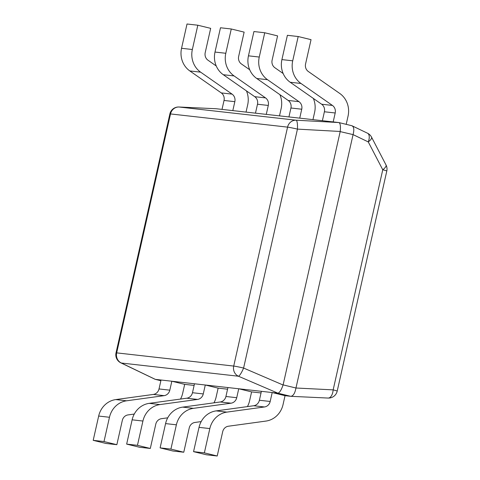 <?xml version="1.0" encoding="UTF-8"?>
<svg xmlns="http://www.w3.org/2000/svg" width="480" height="480" viewBox="0 0 480 480"><rect width="100%" height="100%" fill="white"/><g stroke="black" fill="none" stroke-linecap="round" stroke-linejoin="round"><path stroke-width="0.72" d="M285.048 395.676L283.038 404.61A21.36 19.824 -83.6 0 1 265.944 421.074L228.384 426.222A7.122 6.606 96.4 0 0 222.69 431.712L217.212 456L204.36 452.868L209.832 428.58A21.36 19.824 96.4 0 1 226.926 412.11L264.486 406.962A7.122 6.606 -83.6 0 0 270.186 401.472L272.196 392.538L285.048 395.676L290.712 396.312L277.86 393.18L155.37 379.374L160.872 380.718L155.37 379.374M134.274 414.054L128.022 414.912A7.122 6.606 96.4 0 0 122.322 420.402L116.85 444.69L103.998 441.558L109.47 417.27A21.36 19.824 96.4 0 1 126.564 400.8L164.124 395.652A7.122 6.606 -83.6 0 0 169.818 390.162L171.834 381.228L184.686 384.36L194.118 385.422M167.73 417.828L161.478 418.68A7.122 6.606 96.4 0 0 155.778 424.17L150.306 448.458L137.454 445.326L142.926 421.038A21.36 19.824 96.4 0 1 160.02 404.568L197.574 399.42A7.122 6.606 -83.6 0 0 203.274 393.93L205.29 385.002L218.142 388.134L227.574 389.196M216.3 108.75L179.082 107.016A8.898 4.674 -87.3 0 0 178.968 107.004L216.198 108.738L338.892 122.562C340.332 123.282 340.77 126.252 340.212 131.472L297.45 129.114A8.898 1.848 -86.8 0 0 296.13 120.204L338.892 122.562L351.756 125.7C353.922 126.6 354.366 129.564 353.076 134.61L340.188 131.604L283.11 384.876L295.962 388.008L353.04 134.736M201.186 421.596L194.934 422.454A7.122 6.606 96.4 0 0 189.234 427.944L183.762 452.232L170.904 449.094L176.382 424.812A21.36 19.824 96.4 0 1 193.476 408.342L231.03 403.194A7.122 6.606 -83.6 0 0 236.73 397.704L238.74 388.77L251.598 391.902L261.024 392.964M277.86 393.18L277.908 393.18C279.612 392.724 281.334 389.994 283.074 385.008L283.11 384.876M327.99 398.052A8.898 4.674 -87.3 0 0 328.104 398.058L290.712 396.312M295.962 388.008L333.156 389.874L382.758 169.77A8.898 3.06 -27.5 0 0 386.016 164.958A8.898 8.898 0 0 1 386.802 171.024L337.2 391.128A8.898 0.39 -167.3 0 0 333.156 389.874A8.898 4.674 -87.3 0 1 328.104 398.058L328.104 398.058A8.898 8.898 0 0 0 337.2 391.128M386.802 171.024A8.898 0.39 12.7 0 0 382.758 169.77L368.268 141.924A8.898 3.06 -27.5 0 0 371.526 137.112L386.016 164.958M290.772 396.318C293.202 396.036 294.924 393.312 295.938 388.14M353.076 134.61L368.268 141.924A8.898 4.542 -64.3 0 0 367.488 133.2L367.488 133.2A8.898 8.898 0 0 1 371.526 137.112M178.776 107.004A8.898 4.674 -87.3 0 1 178.968 107.004A8.898 8.898 0 0 0 169.872 113.94L116.022 352.872A8.898 8.898 0 0 0 120.846 362.85L155.19 379.338M367.488 133.2L351.882 125.724M277.908 393.18L238.434 376.224A8.898 1.716 -66.7 0 0 243.6 368.046L283.074 385.008M120.846 362.85A8.898 4.542 -64.3 0 0 121.386 363.03L155.316 379.368M261.396 391.326L259.386 400.254A7.122 6.606 -83.6 0 1 253.686 405.744L216.126 410.892A21.36 19.824 96.4 0 0 199.032 427.362L193.56 451.65L206.412 454.782L217.212 456M204.36 452.868L193.56 451.65M346.2 124.344L348.048 116.124A21.36 19.824 96.4 0 0 339.774 93.468L308.328 71.502A7.122 6.606 -83.6 0 1 305.568 63.948L311.04 39.66L298.188 36.528L287.388 35.31L281.916 59.598A21.36 19.824 -83.6 0 0 290.19 82.254L321.636 104.22A7.122 6.606 96.4 0 1 324.396 111.768L322.386 120.702M333.186 121.92L335.196 112.986A7.122 6.606 96.4 0 0 332.436 105.438L300.99 83.472A21.36 19.824 -83.6 0 1 292.716 60.816L298.188 36.528M312.954 119.64L314.598 112.35A21.36 19.824 96.4 0 0 313.35 98.43M283.158 73.518L274.872 67.728A7.122 6.606 -83.6 0 1 272.112 60.18L277.584 35.892L264.732 32.76L253.932 31.542L248.46 55.83A21.36 19.824 -83.6 0 0 256.734 78.48L288.18 100.446A7.122 6.606 96.4 0 1 290.94 108L288.93 116.934M299.73 118.152L301.74 109.218A7.122 6.606 96.4 0 0 298.98 101.664L267.534 79.698A21.36 19.824 -83.6 0 1 259.26 57.042L264.732 32.76M279.498 115.872L281.142 108.582A21.36 19.824 96.4 0 0 279.894 94.662M249.702 69.744L241.416 63.96A7.122 6.606 -83.6 0 1 238.656 56.406L244.134 32.124L231.276 28.986L220.476 27.768L215.004 52.056A21.36 19.824 -83.6 0 0 223.284 74.712L254.73 96.678A7.122 6.606 96.4 0 1 257.49 104.232L255.474 113.16M266.274 114.378L268.29 105.444A7.122 6.606 96.4 0 0 265.53 97.896L234.084 75.93A21.36 19.824 -83.6 0 1 225.804 53.274L231.276 28.986M246.042 112.098L247.686 104.808A21.36 19.824 96.4 0 0 246.444 90.888M216.246 65.976L207.96 60.186A7.122 6.606 -83.6 0 1 205.206 52.638L210.678 28.35L197.82 25.218L187.02 24L181.548 48.288A21.36 19.824 -83.6 0 0 189.828 70.938L221.274 92.91A7.122 6.606 96.4 0 1 224.034 100.458L222.018 109.392M232.818 110.61L234.834 101.676A7.122 6.606 96.4 0 0 232.074 94.122L200.628 72.156A21.36 19.824 -83.6 0 1 192.348 49.506L197.82 25.218M251.598 391.902L249.582 400.836A21.36 19.824 -83.6 0 1 247.428 406.602M227.94 387.552L225.93 396.486A7.122 6.606 -83.6 0 1 220.23 401.976L182.676 407.124A21.36 19.824 96.4 0 0 165.576 423.594L160.104 447.876L172.962 451.014L183.762 452.232M170.904 449.094L160.104 447.876M218.142 388.134L216.126 397.068A21.36 19.824 -83.6 0 1 213.978 402.834M194.49 383.784L192.474 392.718A7.122 6.606 -83.6 0 1 186.774 398.208L149.22 403.35A21.36 19.824 96.4 0 0 132.126 419.82L126.654 444.108L139.506 447.24L150.306 448.458M137.454 445.326L126.654 444.108M184.686 384.36L182.676 393.294A21.36 19.824 -83.6 0 1 180.522 399.06M161.034 380.01L159.018 388.944A7.122 6.606 -83.6 0 1 153.318 394.434L115.764 399.582A21.36 19.824 96.4 0 0 98.67 416.052L93.198 440.34L106.05 443.472L116.85 444.69M103.998 441.558L93.198 440.34M169.872 113.94A8.898 0.39 12.7 0 1 170.52 113.934A8.898 8.262 96.4 0 1 179.082 107.016L296.13 120.204A8.898 8.262 -83.6 0 0 287.568 127.128A8.898 0.39 12.7 0 1 297.45 129.114L243.6 368.046A8.898 0.39 12.7 0 0 233.718 366.066L287.568 127.128L170.52 113.934L116.67 352.872L233.718 366.066A8.898 8.262 96.4 0 0 238.434 376.224L121.386 363.03A8.898 8.262 -83.6 0 1 116.67 352.872A8.898 0.39 12.7 0 0 116.022 352.872M209.832 428.58L199.032 427.362M270.186 401.472L259.386 400.254M264.486 406.962L253.686 405.744M226.926 412.11L216.126 410.892M292.716 60.816L281.916 59.598M300.99 83.472L290.19 82.254M332.436 105.438L321.636 104.22M335.196 112.986L324.396 111.768M259.26 57.042L248.46 55.83M267.534 79.698L256.734 78.48M298.98 101.664L288.18 100.446M301.74 109.218L290.94 108M225.804 53.274L215.004 52.056M234.084 75.93L223.284 74.712M265.53 97.896L254.73 96.678M268.29 105.444L257.49 104.232M192.348 49.506L181.548 48.288M200.628 72.156L189.828 70.938M232.074 94.122L221.274 92.91M234.834 101.676L224.034 100.458M176.382 424.812L165.576 423.594M236.73 397.704L225.93 396.486M231.03 403.194L220.23 401.976M193.476 408.342L182.676 407.124M142.926 421.038L132.126 419.82M203.274 393.93L192.474 392.718M197.574 399.42L186.774 398.208M160.02 404.568L149.22 403.35M109.47 417.27L98.67 416.052M169.818 390.162L159.018 388.944M164.124 395.652L153.318 394.434M126.564 400.8L115.764 399.582"/></g></svg>
